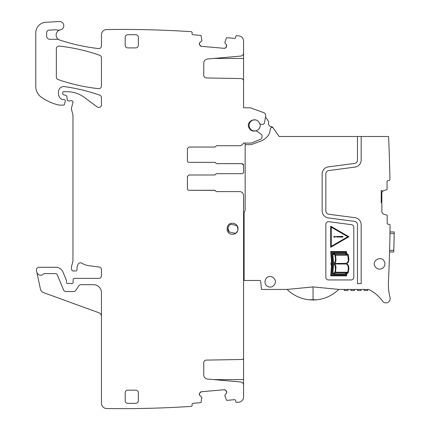 <?xml version="1.0" encoding="UTF-8"?>
<svg xmlns="http://www.w3.org/2000/svg" width="430" height="430" viewBox="0 0 430 430"><rect width="100%" height="100%" fill="white"/><g stroke="black" fill="none" stroke-linecap="round" stroke-linejoin="round"><path stroke-width="0.64" d="M216.677 163.658L241.988 163.658L216.677 163.658L215.699 162.997A1.053 1.053 0 0 0 214.72 162.336L188.99 162.336A1.58 1.58 0 0 1 187.405 160.755L187.405 148.624L188.99 147.044L214.72 147.044A1.053 1.053 0 0 0 215.699 146.383L216.677 145.727L239.618 145.727C241.418 145.636 242.66 144.754 243.342 143.088L251.217 143.088L260.58 139.304A2.107 2.107 0 0 0 261.865 137.718L262.096 136.434A2.107 2.107 0 0 0 261.241 134.348L256.817 131.193A1.58 1.58 0 0 0 255.511 130.946C252.512 131.472 250.303 130.387 248.895 127.688C245.654 121.077 256.748 116.283 259.344 123.157A1.58 1.58 0 0 0 260.505 124.082L262.058 124.372A2.107 2.107 0 0 0 264.52 122.663L265.67 116.132A3.166 3.166 0 0 0 263.638 112.612L250.556 107.849L243.573 107.753L243.573 80.163L242.015 78.582L206.346 77.959C204.771 77.782 203.906 76.906 203.755 75.32L203.755 63.194C203.954 60.802 205.239 59.399 207.604 58.991L240.682 56.093C242.461 55.787 243.423 54.739 243.573 52.944L243.573 41.135A5.273 5.273 0 0 0 238.881 35.889A1046.862 1046.862 0 0 0 236.882 35.669A1.053 1.053 0 0 0 235.737 36.631L235.667 37.415A1.053 1.053 0 0 1 234.527 38.378L226.949 37.711A0.527 0.527 0 0 0 226.416 38.034L224.75 42.704L226.287 44.655L226.712 46.005A1.844 1.844 0 0 0 226.287 44.655L226.712 46.005L226.046 47.44A1.844 1.844 0 0 0 226.696 46.187L225.503 47.897L224.154 48.321A1.844 1.844 0 0 0 225.503 47.897L224.154 48.321L201.509 46.338L200.256 45.688A1.844 1.844 0 0 0 201.509 46.338L199.799 45.145L199.375 43.795A1.844 1.844 0 0 0 199.799 45.145L199.391 43.613L200.047 42.36A1.844 1.844 0 0 0 199.391 43.613L200.047 42.36L201.896 40.705L201.068 35.814A0.527 0.527 0 0 0 200.6 35.405L193.022 34.744A1.053 1.053 0 0 1 192.065 33.605L192.135 32.814A1.053 1.053 0 0 0 191.173 31.669A1046.851 1046.851 0 0 0 106.715 29.562A1049.216 1049.216 0 0 0 106.635 29.562A5.273 5.273 0 0 0 101.442 34.835L101.442 45.935A2.639 2.639 0 0 1 98.508 48.558A191.963 191.963 0 0 1 59.759 40.028A5.273 5.273 0 0 1 58.846 39.63A2.639 2.639 0 0 0 57.561 39.297L49.816 39.297A3.166 3.166 0 0 1 46.65 36.131L46.65 32.755A2.639 2.639 0 0 1 49.144 30.121L55.685 29.772A2.639 2.639 0 0 1 56.679 29.912A5.273 5.273 0 0 0 59.899 29.971A5.273 5.273 0 0 0 58.846 39.63M101.442 316.464A3.956 3.956 0 0 0 98.841 312.744L43.736 292.69A5.273 5.273 0 0 1 40.377 288.831L36.475 270.47A2.639 2.639 0 0 1 39.055 267.283L55.733 267.283A7.912 7.912 0 0 1 63.038 272.168L66.381 280.231A1.317 1.317 0 0 1 66.478 280.731L66.478 282.317A1.317 1.317 0 0 0 68.273 283.547A2.639 2.639 0 0 1 69.219 283.37L70.326 283.37A2.639 2.639 0 0 1 71.278 283.547A1.317 1.317 0 0 0 73.068 282.37L73.175 279.624A1.317 1.317 0 0 1 74.492 278.361L98.809 278.361A2.639 2.639 0 0 0 101.442 275.721L101.442 269.658A2.639 2.639 0 0 0 99.153 267.046L89.015 265.708A18.458 18.458 0 0 1 81.84 263.187A2.639 2.639 0 0 0 78.228 264.058A8.439 8.439 0 0 0 77.034 269.497A1.317 1.317 0 0 1 75.728 270.975L73.084 270.975A1.317 1.317 0 0 1 71.81 269.997L71.563 269.072A5.273 5.273 0 0 1 71.563 266.342L72.788 261.779A5.273 5.273 0 0 0 72.966 260.413L72.966 115.305A2.639 2.639 0 0 0 72.874 114.622L71.471 109.387A2.639 2.639 0 0 1 71.471 108.021L72.917 102.625A1.58 1.58 0 0 0 70.843 100.733A2.639 2.639 0 0 1 69.923 100.899L68.483 100.899A1.317 1.317 0 0 1 67.171 99.695L66.897 96.567A1.317 1.317 0 0 0 65.924 95.406L63.661 94.804A1.317 1.317 0 0 1 62.683 93.53L62.683 92.751A1.053 1.053 0 0 1 63.737 91.697L67.064 91.697A29.003 29.003 0 0 1 84.318 97.384L97.239 106.946A2.639 2.639 0 0 0 101.442 104.829L101.442 97.626A2.639 2.639 0 0 0 99.674 95.138A184.577 184.577 0 0 0 64.468 86.607A5.273 5.273 0 0 0 58.464 91.826L58.464 93.719A6.326 6.326 0 0 0 62.13 99.459A1.317 1.317 0 0 0 62.683 99.583L64 99.583A1.317 1.317 0 0 1 65.274 101.238L64.446 104.334A1.053 1.053 0 0 1 63.425 105.119L59.507 105.119A2.639 2.639 0 0 1 58.921 105.054A50.1 50.1 0 0 1 41.436 97.32A13.185 13.185 0 0 1 35.787 86.5L35.787 32.831A10.546 10.546 0 0 1 45.714 22.301L59.324 21.5A4.219 4.219 0 0 1 63.758 25.177A4.219 4.219 0 0 1 60.393 29.853A5.273 5.273 0 0 0 59.899 29.971M36.813 272.061A3.956 3.956 0 0 0 43.57 273.948A1.053 1.053 0 0 1 44.338 273.614L55.733 273.614A1.58 1.58 0 0 1 57.195 274.593L63.543 289.917A2.639 2.639 0 0 0 65.978 291.545L73.6 291.545A2.639 2.639 0 0 0 75.793 290.368L78.787 285.864A2.639 2.639 0 0 1 80.98 284.687L93.536 284.687A7.912 7.912 0 0 1 101.442 292.599L101.442 403.227A5.273 5.273 0 0 0 106.635 408.5A1046.851 1046.851 0 0 0 191.173 406.393A1.053 1.053 0 0 0 192.135 405.248L192.065 404.458A1.053 1.053 0 0 1 193.022 403.318L200.6 402.652A0.527 0.527 0 0 0 201.068 402.249L201.896 397.358L200.047 395.702L199.391 394.45A1.844 1.844 0 0 0 200.047 395.702L199.391 394.45L199.799 392.918A1.844 1.844 0 0 0 199.375 394.262L199.799 392.918L201.509 391.725A1.844 1.844 0 0 0 200.256 392.375L201.509 391.725L224.154 389.741L225.503 390.166A1.844 1.844 0 0 0 224.154 389.741L225.503 390.166L226.696 391.875A1.844 1.844 0 0 0 226.046 390.623L226.712 392.058L226.287 393.407A1.844 1.844 0 0 0 226.712 392.058L226.287 393.407L224.75 395.358L226.416 400.029A0.527 0.527 0 0 0 226.949 400.351L234.527 399.685A1.053 1.053 0 0 1 235.667 400.647L235.737 401.432A1.053 1.053 0 0 0 236.882 402.394A1046.862 1046.862 0 0 0 238.881 402.168A5.273 5.273 0 0 0 243.573 396.928L243.573 385.119A3.166 3.166 0 0 0 240.682 381.964L207.604 379.072A4.219 4.219 0 0 1 203.755 374.869L203.755 362.737A2.639 2.639 0 0 1 206.346 360.103L242.015 359.48A1.58 1.58 0 0 0 243.573 357.9L243.573 195.564A3.956 3.956 0 0 0 239.618 191.608L216.677 191.608L239.618 191.608M216.677 173.677L241.988 173.677L216.677 173.677A1.053 1.053 0 0 0 215.699 174.338L214.72 174.994L188.99 174.994L187.405 176.563L187.405 188.705A1.58 1.58 0 0 0 188.99 190.291L214.72 190.291L215.699 190.947A1.053 1.053 0 0 0 216.677 191.608M241.988 173.677A1.58 1.58 0 0 0 243.573 172.097L243.573 165.238L241.988 163.658A1.58 1.58 0 0 1 243.573 165.233L243.573 167.055M125.178 45.263A2.639 2.639 0 0 0 127.812 47.897L135.724 47.897A2.639 2.639 0 0 0 138.358 45.263L138.358 37.351A2.639 2.639 0 0 0 135.724 34.712L127.812 34.712A2.639 2.639 0 0 0 125.178 37.351L125.178 45.263M232.496 234.323A5.536 5.536 0 0 0 238.032 228.787A5.536 5.536 0 0 0 232.496 223.251C225.358 222.912 225.347 234.662 232.496 234.323M138.358 400.712L138.358 392.8A2.639 2.639 0 0 0 135.724 390.16L127.812 390.16A2.639 2.639 0 0 0 125.178 392.8L125.178 400.712A2.639 2.639 0 0 0 127.812 403.345L135.724 403.345A2.639 2.639 0 0 0 138.358 400.712A2.639 2.639 0 0 1 135.724 403.345M98.518 88.666A2.639 2.639 0 0 0 101.442 86.043L101.442 57.733A2.639 2.639 0 0 0 99.674 55.244A184.577 184.577 0 0 0 59.281 46.091A2.639 2.639 0 0 0 56.352 48.714L56.352 77.078A2.639 2.639 0 0 0 58.125 79.571A184.577 184.577 0 0 0 98.518 88.666M245.154 143.088L245.154 209.727A2.639 2.639 0 0 1 244.799 211.044L244.45 211.646A2.639 2.639 0 0 0 244.1 212.968L244.1 280.467L259.655 280.467A1.053 1.053 0 0 1 260.709 281.435L261.408 289.433L287.079 289.433L313.051 286.923L313.051 299.731L309.175 299.791A36.932 36.932 0 0 0 316.727 299.785L313.051 299.731M381.722 190.888L381.216 190.382L381.91 190.963L382.813 190.963L386.704 189.695A0.527 0.527 0 0 0 387.07 189.195L387.043 181.589A1.053 1.053 0 0 1 388.096 180.53L388.876 180.525A1.053 1.053 0 0 0 389.929 179.455A1582.115 1582.115 0 0 0 388.575 136.498L279.14 136.498L273.002 127.731A2.639 2.639 0 0 0 271.206 126.63A3.166 3.166 0 0 1 268.551 122.84A2.639 2.639 0 0 0 268.132 120.776L265.88 117.557A13.712 13.712 0 0 0 265.509 117.057L265.67 116.132M254.646 119.884A5.536 5.536 0 0 1 256.049 120.067A5.536 5.536 0 0 0 249.11 125.42A5.536 5.536 0 0 0 254.646 130.962A5.536 5.536 0 0 0 259.962 123.872M273.27 128.119A1.58 1.58 0 0 0 270.416 128.753L269.986 131.193A10.546 10.546 0 0 1 267.858 135.923A16.877 16.877 0 0 1 260.419 141.282L252.851 144.034A10.546 10.546 0 0 1 249.239 144.674L245.154 144.674M361.173 136.498L361.173 160.041A7.122 7.122 0 0 1 354.987 167.098L328.821 170.543A3.429 3.429 0 0 0 325.843 173.94L325.843 210.856A3.429 3.429 0 0 0 328.821 214.253L354.987 217.698A7.122 7.122 0 0 1 361.173 224.756L361.173 283.633L357.481 283.633L357.481 224.756A3.429 3.429 0 0 0 354.503 221.359L328.337 217.913A7.122 7.122 0 0 1 322.151 210.856L322.151 173.94A7.122 7.122 0 0 1 328.337 166.883L354.503 163.438A3.429 3.429 0 0 0 357.481 160.041L357.481 136.498M381.216 190.382L381.216 202.869L381.84 202.869L381.872 212.221L383.151 213.973L386.79 215.14A0.527 0.527 0 0 1 387.156 215.645L387.183 223.251A1.053 1.053 0 0 0 388.242 224.299L389.021 224.299A1.053 1.053 0 0 1 390.08 225.363A1582.115 1582.115 0 0 1 389.279 261.031L389.053 267.363A1582.115 1582.115 0 0 1 388.435 281.973A52.739 52.739 0 0 0 390.048 297.608A4.219 4.219 0 0 1 382.533 301.124A36.916 36.916 0 0 0 369.214 289.718A2.639 2.639 0 0 0 368.026 289.433L338.759 289.433A36.937 36.937 0 0 0 338.802 289.39L313.051 286.923M328.821 221.703A2.639 2.639 0 0 0 325.843 224.315L325.843 277.307A2.639 2.639 0 0 0 328.477 279.941L351.154 279.941A2.639 2.639 0 0 0 353.793 277.307L353.793 227.303A2.639 2.639 0 0 0 351.498 224.686L328.821 221.703M384.393 261.591C381.765 255.312 371.66 260.118 374.869 266.122A5.273 5.273 0 0 0 379.631 269.132A5.273 5.273 0 0 0 384.393 261.591M272.663 277.119L270.201 276.517C264.901 276.2 262.907 284.257 267.745 286.455A5.273 5.273 0 0 0 272.663 286.455C276.361 283.343 276.361 280.236 272.663 277.119M388.881 271.765L388.849 272.523L388.881 271.765M388.768 274.523L388.768 274.539A1582.115 1582.115 0 0 1 388.5 280.602M389.575 251.523L389.558 251.991L389.575 251.523M389.994 231.953L389.967 233.533L394.186 233.533L394.213 231.953L389.994 231.953M353.793 227.303A2.639 2.639 0 0 0 351.498 224.686M187.405 188.705A1.58 1.58 0 0 0 188.99 190.291L215.188 190.399M214.72 190.291L215.699 190.947M188.99 174.994L214.72 174.994L215.699 174.338L215.419 174.73M243.573 172.097L243.573 170.28M243.573 274.404L244.1 274.404M243.573 222.724L244.1 222.724M228.029 228.389L229.163 231.985L235.167 233.313A5.01 5.01 0 0 0 236.882 225.589L230.878 224.261A5.01 5.01 0 0 0 229.163 231.985M238.016 229.185L236.882 225.589L230.878 224.261M383.076 190.888L381.808 192.651L381.84 202.073L381.216 202.078M394.213 231.953L393.778 251.991L389.558 251.991M331.476 265.912L330.88 263.939L331.482 261.553L330.735 251.534L346.483 251.539L346.607 253.657L348.209 254.474L348.907 259.037L348.434 262.085L346.854 263.697L348.424 265.305L348.907 268.266L348.203 272.878L346.731 273.647L346.601 275.866L330.729 275.861L331.476 265.912M348.95 236.753L330.686 247.298L330.686 226.201L348.95 236.753M381.216 202.799L381.84 202.869M332.046 265.745L331.331 275.297L346.107 275.297L346.188 273.905L345.269 274.458L332.261 274.458L332.825 265.38L332.277 263.907L332.825 262.053L332.261 252.931L345.269 252.931L346.075 253.351L346.005 252.093L331.331 252.093L332.046 261.736L331.433 263.918L332.046 265.745M347.193 254.608L345.156 253.496L333.336 253.496L335.502 254.608L347.193 254.608M345.032 273.905L347.15 272.781L335.502 272.781L333.395 273.905L345.032 273.905M334.97 255.011L332.825 253.926L333.481 262.209L332.825 263.423L334.427 262.816L335.266 261.386L335.47 258.57L334.97 255.011M333.497 265.256L332.825 273.561L334.932 272.475L335.421 269.373L335.061 265.418L334.185 264.337L333.331 264.015L332.825 263.977L333.497 265.256M347.784 255.173L335.577 255.173L335.986 260.327L335.54 262.139L334.637 263.423L345.5 263.413L347.015 262.94L347.961 261.757L348.316 260.22L347.784 255.173M335.556 272.228L347.805 272.228L348.348 268.008L347.8 265.31L346.994 264.396L345.785 264.009L334.594 263.977L335.588 265.294L335.997 266.944L335.556 272.228M331.267 227.207L347.795 236.753L331.267 246.293L331.267 227.207M333.9 237.145L335.217 237.145L335.217 236.355L333.9 236.355L333.9 237.145M342.839 236.36L336.169 236.548L336.169 236.951L342.839 237.14L342.839 236.36M188.99 162.336L214.72 162.336M263.638 112.612L251.91 108.344M243.573 107.226L243.573 107.753M243.573 52.944L243.573 58.448L213.817 58.448M243.573 80.324L243.573 58.448M44.338 273.614A1.053 1.053 0 0 0 43.57 273.948M288.396 290.664L287.079 289.433C293.443 295.464 300.806 298.914 309.175 299.791M361.173 290.492L361.173 289.433L361.173 290.492L357.481 290.492L357.481 289.433L357.481 290.492M364.076 289.433L364.076 290.492L364.076 289.433M367.768 290.492L367.768 289.433L367.768 290.492L364.076 290.492M347.988 290.492L347.988 289.433L347.988 290.492L344.301 290.492L344.301 289.433L344.301 290.492M350.891 289.433L350.891 290.492L350.891 289.433M354.583 290.492L354.583 289.433L354.583 290.492L350.891 290.492M394.149 235.909L393.88 248.298M316.727 299.785C325.075 298.898 332.422 295.448 338.759 289.433L338.802 289.39M389.263 153.784L389.322 155.644M389.537 162.545L389.548 163.002M389.15 150.57L389.01 146.872L389.15 150.57M216.677 145.727L239.618 145.727A3.956 3.956 0 0 0 242.203 144.765M188.99 147.044L214.72 147.044M243.573 357.738L243.573 386.473M243.342 143.088A3.956 3.956 0 0 1 242.391 144.588M393.826 250.41L389.601 250.41M213.817 379.615L243.573 379.615"/></g></svg>
